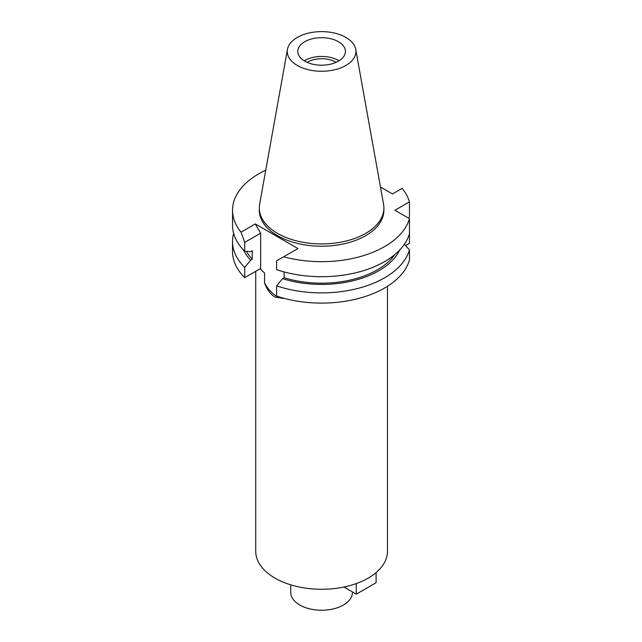 <?xml version="1.0" encoding="UTF-8"?>
<svg xmlns="http://www.w3.org/2000/svg" width="642" height="642" viewBox="0 0 642 642"><rect width="100%" height="100%" fill="white"/><g stroke="black" fill="none" stroke-linecap="round" stroke-linejoin="round"><path stroke-width="0.96" d="M304.18 60.821A23.826 13.755 180 0 1 304.749 60.476A23.826 13.755 180 0 1 339.016 60.821M338.446 61.159A23.826 13.755 0 0 0 345.42 51.432A23.826 13.755 0 0 0 330.71 38.729A23.826 13.755 0 0 0 304.749 41.714A23.826 13.755 0 0 0 297.776 51.432A23.826 13.755 0 0 0 312.477 64.144A23.826 13.755 0 0 0 338.446 61.159M297.318 37.421A34.339 19.822 180 0 1 333.078 32.758A34.339 19.822 180 0 1 355.748 49.394A34.339 19.822 180 0 1 345.877 65.452A34.339 19.822 180 0 1 306.836 69.336A34.339 19.822 180 0 1 287.447 49.394A34.339 19.822 180 0 1 297.318 37.421M355.748 49.394L383.555 204.26A62.29 35.968 180 0 1 383.892 207.968A62.29 35.968 180 0 1 365.643 233.399A62.29 35.968 180 0 1 297.76 241.199A62.29 35.968 180 0 1 259.304 207.968A62.29 35.968 180 0 1 259.633 204.26L287.447 49.394M259.304 207.968L259.304 210.263A62.29 35.968 0 0 0 297.76 243.487A62.29 35.968 0 0 0 365.643 235.686A62.29 35.968 0 0 0 383.892 210.263L383.892 207.968M255.299 223.93L241.031 232.171A89.061 51.416 180 0 1 232.54 210.263L232.54 225.278A89.061 51.416 0 0 0 244.722 251.239L244.722 242.403L260.652 233.198L255.299 223.93L297.912 248.534L283.644 256.776A89.061 51.416 180 0 0 384.574 246.616A89.061 51.416 180 0 0 409.46 218.649L394.926 210.263L409.46 201.869A89.061 51.416 180 0 0 402.165 188.347L392.447 193.956L380.465 187.031M232.54 210.263A89.061 51.416 180 0 1 258.622 173.902A89.061 51.416 180 0 1 265.748 170.202M404.388 244.225L409.46 249.858L409.46 260.074A89.061 51.416 0 0 1 384.574 288.041A89.061 51.416 0 0 1 276.63 296.066L276.63 285.851L282.544 278.636A80.996 46.762 180 0 0 378.868 270.731A80.996 46.762 180 0 0 399.757 249.931M409.46 218.649L409.46 243.286L405.575 245.533M244.722 277.641L244.722 267.425A89.061 51.416 180 0 1 232.54 241.464L232.54 251.68A89.061 51.416 0 0 0 244.722 277.641L259.785 268.95L260.668 269.407A22.566 13.025 60 0 1 260.652 268.557L260.652 233.198M408.424 218.047L409.46 216.892L409.46 201.869M244.722 242.403L241.031 232.171M244.722 251.239L250.637 251.632L252.234 250.709L252.234 259.288L250.637 260.211A80.996 46.762 180 0 1 243.438 249.931M244.722 267.425L250.637 260.211M232.54 241.464A89.061 51.416 180 0 1 233.648 233.375M246.416 251.359A78.83 45.51 0 0 0 252.234 259.288M284.229 298.353A22.566 13.025 60 0 1 276.606 296.195A22.566 13.025 60 0 1 264.56 282.889C266.895 289.518 270.386 294.253 275.025 297.11L285 298.562M260.668 269.407L264.56 272.986L264.56 282.889M283.644 256.776L276.63 260.821L276.63 269.664A89.061 51.416 0 0 0 384.574 261.639A89.061 51.416 0 0 0 409.46 233.672M394.774 254.585A78.83 45.51 0 0 1 377.335 269.849A78.83 45.51 0 0 1 284.141 277.713L284.141 271.927M284.141 277.713L282.544 278.636M409.46 249.858A89.061 51.416 180 0 1 384.574 277.825A89.061 51.416 180 0 1 276.63 285.851M255.733 271.285L255.733 551.245A65.869 38.03 0 0 0 296.387 586.379A65.869 38.03 0 0 0 368.171 578.137A65.869 38.03 0 0 0 387.463 551.245L387.463 286.292M290.77 584.854L290.77 592.446A30.832 17.799 0 0 0 309.797 608.889A30.832 17.799 0 0 0 343.398 605.029A30.832 17.799 0 0 0 352.426 592.446L352.426 591.932M336.111 62.346A19.902 11.492 0 0 0 307.526 62.081A19.902 11.492 0 0 0 307.085 62.346M376.1 572.6L376.1 582.711L356.278 594.155L343.927 587.021M356.278 583.578L356.278 594.155M259.89 268.998L260.652 268.557"/></g></svg>
